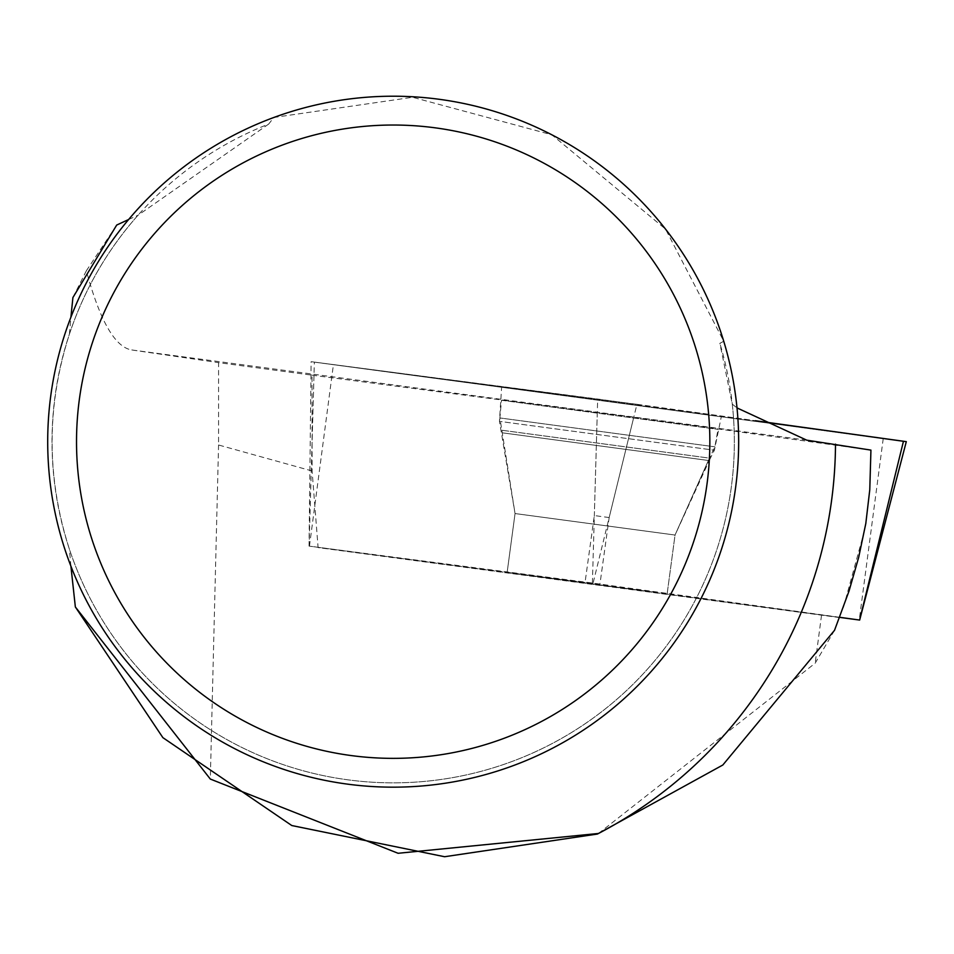<?xml version="1.0" encoding="UTF-8"?>
<svg xmlns="http://www.w3.org/2000/svg" width="954" height="954" viewBox="0 0 954 954"><rect width="100%" height="100%" fill="white"/><g stroke="black" fill="none" stroke-linecap="round" stroke-linejoin="round"><path stroke-width="0.72" stroke-dasharray="4.77 3.58" d="M655.708 592.398L507.146 572.352L655.708 592.398M839.532 617.274L592.398 583.037L309.048 546.105L839.496 617.357M636.938 404.305L755.365 420.714L597.669 399.034L314.367 362.103L636.938 404.305L593.09 583.132M906.3 441.642L311.123 361.697L314.367 362.103L309.096 546.117M705.662 414.441L501.649 386.919L705.662 414.441M312.101 470.966L218.561 444.993L218.561 362.627L312.018 375.172L312.101 470.966L318.099 547.584L839.627 617.584M870.93 450.109L633.766 417.256L609.165 517.557L599.911 584.373L318.099 547.584M312.018 375.172L633.766 417.256M116.698 225.061L86.361 270.757C99.753 320.401 114.766 346.791 131.366 349.903L218.561 362.627M268.706 124.044L137.984 215.282A341.162 341.162 0 0 0 69.403 334.21C46.364 405.867 46.364 477.525 69.403 549.182A341.162 341.162 0 0 0 732.278 404.138L719.865 343.321L723.764 341.282L665.546 229.127L551.853 134.8L412.581 97.272L273.846 117.473L268.706 124.044A341.162 341.162 0 0 0 72.301 557.553A341.162 341.162 0 0 0 500.337 765.585A341.162 341.162 0 0 0 719.865 343.321M732.278 404.138L737.013 407.907M70.906 566.175L69.403 549.182M128.611 219.515L137.984 215.282M69.403 334.21L70.906 317.205M598.504 833.474L815.181 663.185L834.535 630.296M86.361 270.757L72.909 297.553M273.846 117.473A345.491 345.491 0 0 0 443.944 783.437A345.491 345.491 0 0 0 723.764 341.282M667.108 594.115L507.111 572.638L667.108 594.115L675.038 535.039L708.405 460.484L502.531 432.842L708.405 460.484L675.038 535.039L515.053 513.55L675.038 535.039L515.053 513.55L675.038 535.039L710.36 458.242L501.232 430.159L710.36 458.242L714.403 450.216L499.455 421.358L714.403 450.216L721.367 416.421M839.413 617.548L599.911 584.373M609.165 517.557L594.33 515.565L585.064 582.381M843.372 607.579L864.884 529.136M501.482 400.263L718.004 429.348L501.482 400.263L499.896 417.947L714.88 446.818L499.896 417.947L515.053 513.55L507.111 572.638M218.561 444.993L210.321 779.06M821.525 615.199L815.181 663.185M903.45 441.285L314.367 362.103M309.442 546.165L333.411 364.738M883.225 438.59L859.256 620.017M592.398 583.037L597.669 399.034M806.726 440.164L131.366 349.903M313.985 375.435L311.922 447.474M597.287 412.355L594.33 515.565M309.048 546.105L311.123 361.697M507.146 572.352L515.053 513.55L499.455 421.358L501.649 386.919M667.144 593.829L675.038 535.039M708.405 460.484L714.88 446.818L718.004 429.348"/><path stroke-width="1.43" d="M839.496 617.357L859.661 620.064L839.532 617.274M903.45 441.285L755.365 420.714L906.3 441.642L859.661 620.064M737.013 407.907L806.726 440.164L870.93 450.109L869.774 489.772L865.803 523.543L858.636 557.53L849.024 591.075L834.535 630.296L722.822 765.013L597.407 834.046L444.6 856.728L291.793 825.532L162.884 737.645L75.354 606.971L70.906 566.175M597.407 834.046A442.322 442.322 0 0 0 835.501 444.147M70.906 317.205L72.909 297.553L116.698 225.061L128.611 219.515M598.504 833.474L398.104 853.281L210.321 779.06L75.354 606.971M47.7 441.69A345.491 345.491 0 0 1 565.925 142.492A345.491 345.491 0 0 1 565.925 740.888A345.491 345.491 0 0 1 47.7 441.69M76.523 441.69A316.656 316.656 0 0 1 551.519 167.463A316.656 316.656 0 0 1 551.519 715.929A316.656 316.656 0 0 1 76.523 441.69M859.614 620.064L903.462 441.237"/></g></svg>

